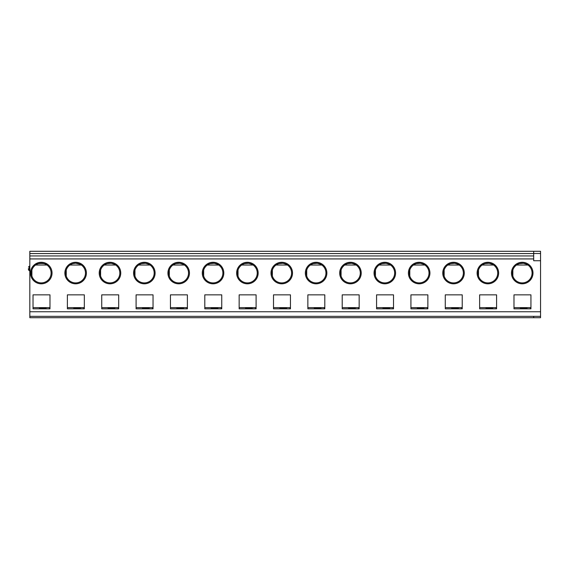 <?xml version="1.0" encoding="UTF-8"?>
<svg xmlns="http://www.w3.org/2000/svg" width="569" height="569" viewBox="0 0 569 569"><rect width="100%" height="100%" fill="white"/><g stroke="black" fill="none" stroke-linecap="round" stroke-linejoin="round"><path stroke-width="0.85" d="M49.98 307.63L33.03 307.63L33.03 308.825L49.98 308.825L49.98 294.849L33.03 294.849L33.03 308.825M49.517 308.825L49.517 307.63M41.274 263.198A9.851 9.851 0 0 1 43.287 282.686A9.851 9.851 0 0 1 31.892 276.036A9.851 9.851 0 0 1 41.274 263.198M46.999 265.033C47.049 262.97 35.527 262.956 35.555 265.033L46.999 265.033M31.892 276.036L31.892 270.062M49.062 294.849L34.865 294.849M39.446 308.825L39.446 308.199L46.082 308.199L46.082 308.825M533.679 317.708L540.55 317.708L540.55 316.336L29.823 316.336L29.823 317.708L533.679 317.708L533.679 316.336L29.823 316.336L29.823 251.292L540.55 251.292L540.55 253.482L533.679 253.482L533.679 260.73L540.55 260.73L540.55 253.482M29.823 253.568L533.679 253.568L533.679 255.943L29.823 255.943M41.274 262.288A10.761 10.761 0 0 1 50.598 278.433A10.761 10.761 0 0 1 31.956 278.433A10.761 10.761 0 0 1 41.274 262.288M28.45 268.468L28.45 269.841L28.45 268.468M80.435 308.825L80.435 308.199L73.799 308.199L73.799 308.825M67.384 308.825L84.333 308.825L84.333 294.849L67.384 294.849L67.384 308.825L67.384 307.63L84.333 307.63M75.627 262.288A10.761 10.761 0 0 1 86.396 273.049A10.761 10.761 0 0 1 75.627 283.81A10.761 10.761 0 0 1 64.866 273.049A10.761 10.761 0 0 1 75.627 262.288M79.888 264.165L75.627 263.198A9.851 9.851 0 0 1 85.478 273.049A9.851 9.851 0 0 1 75.627 282.9A9.851 9.851 0 0 1 65.784 273.049A9.851 9.851 0 0 1 75.627 263.198L72.789 263.618M68.757 294.849L82.96 294.849M83.871 308.825L83.871 307.63M66.246 270.062L66.246 276.036M81.353 265.033L69.909 265.033M533.679 316.336L540.55 316.336L540.55 260.73M530.934 308.825L530.934 294.849L513.985 294.849L513.985 308.825L530.934 308.825M522.228 283.81A10.761 10.761 0 0 1 511.467 273.049A10.761 10.761 0 0 1 522.228 262.288A10.761 10.761 0 0 1 532.989 273.049A10.761 10.761 0 0 1 522.228 283.81M487.875 283.81A10.761 10.761 0 0 1 477.114 273.049A10.761 10.761 0 0 1 487.875 262.288A10.761 10.761 0 0 1 498.636 273.049A10.761 10.761 0 0 1 487.875 283.81M496.581 308.825L496.581 294.849L479.631 294.849L479.631 308.825L496.581 308.825M453.521 283.81A10.761 10.761 0 0 1 442.76 273.049A10.761 10.761 0 0 1 453.521 262.288A10.761 10.761 0 0 1 464.283 273.049A10.761 10.761 0 0 1 453.521 283.81M462.22 308.825L462.22 294.849L445.278 294.849L445.278 308.825L462.22 308.825M419.168 283.81A10.761 10.761 0 0 1 408.4 273.049A10.761 10.761 0 0 1 419.168 262.288A10.761 10.761 0 0 1 429.929 273.049A10.761 10.761 0 0 1 419.168 283.81M427.867 308.825L427.867 294.849L410.925 294.849L410.925 308.825L427.867 308.825M384.815 283.81A10.761 10.761 0 0 1 374.046 273.049A10.761 10.761 0 0 1 384.815 262.288A10.761 10.761 0 0 1 395.576 273.049A10.761 10.761 0 0 1 384.815 283.81M393.513 308.825L393.513 294.849L376.571 294.849L376.571 308.825L393.513 308.825M350.461 283.81A10.761 10.761 0 0 1 339.693 273.049A10.761 10.761 0 0 1 350.461 262.288A10.761 10.761 0 0 1 361.223 273.049A10.761 10.761 0 0 1 350.461 283.81M359.16 308.825L359.16 294.849L342.211 294.849L342.211 308.825L359.16 308.825M316.108 283.81A10.761 10.761 0 0 1 305.34 273.049A10.761 10.761 0 0 1 316.108 262.288A10.761 10.761 0 0 1 326.869 273.049A10.761 10.761 0 0 1 316.108 283.81M324.807 308.825L324.807 294.849L307.857 294.849L307.857 308.825L324.807 308.825M281.755 283.81A10.761 10.761 0 0 1 270.986 273.049A10.761 10.761 0 0 1 281.755 262.288A10.761 10.761 0 0 1 292.516 273.049A10.761 10.761 0 0 1 281.755 283.81M290.453 308.825L290.453 294.849L273.504 294.849L273.504 308.825L290.453 308.825M247.401 283.81A10.761 10.761 0 0 1 236.633 273.049A10.761 10.761 0 0 1 247.401 262.288A10.761 10.761 0 0 1 258.162 273.049A10.761 10.761 0 0 1 247.401 283.81M256.1 308.825L256.1 294.849L239.151 294.849L239.151 308.825L256.1 308.825M213.041 283.81A10.761 10.761 0 0 1 202.279 273.049A10.761 10.761 0 0 1 213.041 262.288A10.761 10.761 0 0 1 223.809 273.049A10.761 10.761 0 0 1 213.041 283.81M221.746 308.825L221.746 294.849L204.797 294.849L204.797 308.825L221.746 308.825M178.687 283.81A10.761 10.761 0 0 1 167.926 273.049A10.761 10.761 0 0 1 178.687 262.288A10.761 10.761 0 0 1 189.456 273.049A10.761 10.761 0 0 1 178.687 283.81M187.393 308.825L187.393 294.849L170.444 294.849L170.444 308.825L187.393 308.825M144.334 283.81A10.761 10.761 0 0 1 133.573 273.049A10.761 10.761 0 0 1 144.334 262.288A10.761 10.761 0 0 1 155.102 273.049A10.761 10.761 0 0 1 144.334 283.81M153.04 308.825L153.04 294.849L136.091 294.849L136.091 308.825L153.04 308.825M109.981 283.81A10.761 10.761 0 0 1 99.219 273.049A10.761 10.761 0 0 1 109.981 262.288A10.761 10.761 0 0 1 120.749 273.049A10.761 10.761 0 0 1 109.981 283.81M118.686 308.825L118.686 294.849L101.737 294.849L101.737 308.825L118.686 308.825M114.241 264.165L111.19 263.276L107.143 263.618M115.706 265.033L104.262 265.033M100.599 270.062L100.599 276.036M148.594 264.165L145.543 263.276L141.496 263.618M150.06 265.033L138.616 265.033M134.953 270.062L134.953 276.036M182.948 264.165L179.896 263.276L175.849 263.618M184.413 265.033L172.969 265.033M169.306 270.062L169.306 276.036M217.301 264.165L214.25 263.276L210.203 263.618M218.766 265.033L207.322 265.033M203.659 270.062L203.659 276.036M251.654 264.165L248.603 263.276L244.556 263.618M253.12 265.033L241.676 265.033M238.013 270.062L238.013 276.036M286.008 264.165L282.957 263.276L278.91 263.618M287.473 265.033L276.029 265.033M272.366 270.062L272.366 276.036M320.361 264.165L317.31 263.276L313.263 263.618M321.826 265.033L310.382 265.033M306.719 270.062L306.719 276.036M354.715 264.165L351.663 263.276L347.616 263.618M356.18 265.033L344.736 265.033M341.073 270.062L341.073 276.036M389.068 264.165L386.017 263.276L381.97 263.618M390.533 265.033L379.089 265.033M375.433 270.062L375.433 276.036M423.421 264.165L420.37 263.276L416.323 263.618M424.887 265.033L413.443 265.033M409.787 270.062L409.787 276.036M457.775 264.165L454.723 263.276L450.684 263.618M459.24 265.033L447.796 265.033M444.14 270.062L444.14 276.036M492.128 264.165L489.077 263.276L485.037 263.618M493.593 265.033L482.156 265.033M478.493 270.062L478.493 276.036M526.481 264.165L523.43 263.276L519.39 263.618M527.947 265.033L516.51 265.033M512.847 270.062L512.847 276.036M118.231 308.825L118.231 307.63M152.584 308.825L152.584 307.63M186.938 308.825L186.938 307.63M221.291 308.825L221.291 307.63M255.645 308.825L255.645 307.63M289.998 308.825L289.998 307.63M324.351 308.825L324.351 307.63M358.705 308.825L358.705 307.63M393.058 308.825L393.058 307.63M427.411 308.825L427.411 307.63M461.765 308.825L461.765 307.63M496.118 308.825L496.118 307.63M530.472 308.825L530.472 307.63M103.11 294.849L117.314 294.849M118.686 307.63L101.737 307.63L101.737 308.825M109.981 263.198A9.851 9.851 0 0 1 119.831 273.049A9.851 9.851 0 0 1 109.981 282.9A9.851 9.851 0 0 1 100.137 273.049A9.851 9.851 0 0 1 109.981 263.198M137.463 294.849L151.667 294.849M153.04 307.63L136.091 307.63L136.091 308.825M144.334 263.198A9.851 9.851 0 0 1 154.185 273.049A9.851 9.851 0 0 1 144.334 282.9A9.851 9.851 0 0 1 134.49 273.049A9.851 9.851 0 0 1 144.334 263.198M171.817 294.849L186.02 294.849M187.393 307.63L170.444 307.63L170.444 308.825M178.687 263.198A9.851 9.851 0 0 1 188.538 273.049A9.851 9.851 0 0 1 178.687 282.9A9.851 9.851 0 0 1 168.844 273.049A9.851 9.851 0 0 1 178.687 263.198M206.17 294.849L220.374 294.849M221.746 307.63L204.797 307.63L204.797 308.825M213.041 263.198A9.851 9.851 0 0 1 222.892 273.049A9.851 9.851 0 0 1 213.041 282.9A9.851 9.851 0 0 1 203.197 273.049A9.851 9.851 0 0 1 213.041 263.198M240.531 294.849L254.727 294.849M256.1 307.63L239.151 307.63L239.151 308.825M247.401 263.198A9.851 9.851 0 0 1 257.245 273.049A9.851 9.851 0 0 1 247.401 282.9A9.851 9.851 0 0 1 237.55 273.049A9.851 9.851 0 0 1 247.401 263.198M274.884 294.849L289.08 294.849M290.453 307.63L273.504 307.63L273.504 308.825M281.755 263.198A9.851 9.851 0 0 1 291.598 273.049A9.851 9.851 0 0 1 281.755 282.9A9.851 9.851 0 0 1 271.904 273.049A9.851 9.851 0 0 1 281.755 263.198M309.237 294.849L323.434 294.849M324.807 307.63L307.857 307.63L307.857 308.825M316.108 263.198A9.851 9.851 0 0 1 325.952 273.049A9.851 9.851 0 0 1 316.108 282.9A9.851 9.851 0 0 1 306.257 273.049A9.851 9.851 0 0 1 316.108 263.198M343.591 294.849L357.787 294.849M359.16 307.63L342.211 307.63L342.211 308.825M350.461 263.198A9.851 9.851 0 0 1 360.305 273.049A9.851 9.851 0 0 1 350.461 282.9A9.851 9.851 0 0 1 340.611 273.049A9.851 9.851 0 0 1 350.461 263.198M377.944 294.849L392.141 294.849M393.513 307.63L376.571 307.63L376.571 308.825M384.815 263.198A9.851 9.851 0 0 1 394.658 273.049A9.851 9.851 0 0 1 384.815 282.9A9.851 9.851 0 0 1 374.964 273.049A9.851 9.851 0 0 1 384.815 263.198M412.297 294.849L426.494 294.849M427.867 307.63L410.925 307.63L410.925 308.825M419.168 263.198A9.851 9.851 0 0 1 429.012 273.049A9.851 9.851 0 0 1 419.168 282.9A9.851 9.851 0 0 1 409.317 273.049A9.851 9.851 0 0 1 419.168 263.198M446.651 294.849L460.847 294.849M462.22 307.63L445.278 307.63L445.278 308.825M453.521 263.198A9.851 9.851 0 0 1 463.365 273.049A9.851 9.851 0 0 1 453.521 282.9A9.851 9.851 0 0 1 443.671 273.049A9.851 9.851 0 0 1 453.521 263.198M481.004 294.849L495.201 294.849M496.581 307.63L479.631 307.63L479.631 308.825M487.875 263.198A9.851 9.851 0 0 1 497.726 273.049A9.851 9.851 0 0 1 487.875 282.9A9.851 9.851 0 0 1 478.024 273.049A9.851 9.851 0 0 1 487.875 263.198M522.228 263.198A9.851 9.851 0 0 1 532.079 273.049A9.851 9.851 0 0 1 522.228 282.9A9.851 9.851 0 0 1 512.377 273.049A9.851 9.851 0 0 1 522.228 263.198M515.358 294.849L529.554 294.849M530.934 307.63L513.985 307.63L513.985 308.825M108.153 308.825L108.153 308.199L114.796 308.199L114.796 308.825M142.506 308.825L142.506 308.199L149.149 308.199L149.149 308.825M176.859 308.825L176.859 308.199L183.503 308.199L183.503 308.825M211.213 308.825L211.213 308.199L217.856 308.199L217.856 308.825M245.566 308.825L245.566 308.199L252.209 308.199L252.209 308.825M279.92 308.825L279.92 308.199L286.563 308.199L286.563 308.825M314.273 308.825L314.273 308.199L320.916 308.199L320.916 308.825M348.626 308.825L348.626 308.199L355.269 308.199L355.269 308.825M382.98 308.825L382.98 308.199L389.623 308.199L389.623 308.825M417.333 308.825L417.333 308.199L423.976 308.199L423.976 308.825M451.686 308.825L451.686 308.199L458.329 308.199L458.329 308.825M486.04 308.825L486.04 308.199L492.683 308.199L492.683 308.825M533.679 253.482L533.679 251.292M520.393 308.825L520.393 308.199L527.036 308.199L527.036 308.825M533.679 258.923L29.823 258.923M29.823 266.178L29.368 266.178L29.368 270.759L29.823 270.759M540.55 311.755L29.823 311.755M29.368 266.178L28.45 267.096M29.368 270.759L28.45 269.841"/></g></svg>
